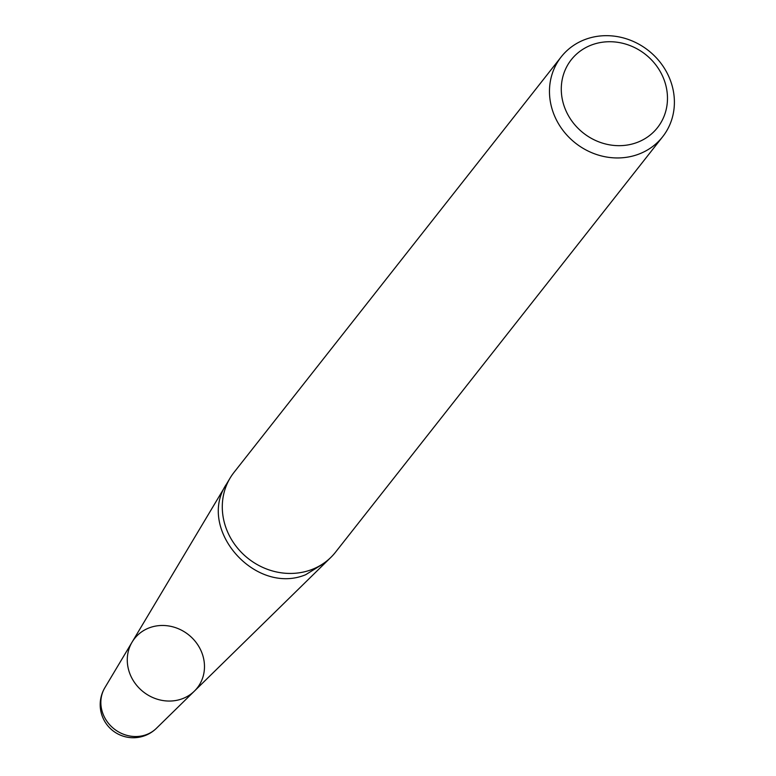 <?xml version="1.0" encoding="UTF-8"?>
<svg xmlns="http://www.w3.org/2000/svg" width="776" height="776" viewBox="0 0 776 776"><rect width="100%" height="100%" fill="white"/><g stroke="black" fill="none" stroke-linecap="round" stroke-linejoin="round"><path stroke-width="1.16" d="M181.632 698.992A39.896 36.423 38.2 0 0 194.369 691.135A39.896 36.423 -141.8 0 1 181.632 698.992A39.896 36.423 -141.8 0 1 137.439 686.256A39.896 36.423 -141.8 0 1 132.104 642.101A39.896 36.423 38.2 0 0 137.439 686.256A39.896 36.423 38.2 0 0 181.632 698.992M561.213 56.871L234.032 472.361A64.563 58.937 38.2 0 0 230.113 478.055A64.563 58.937 38.2 0 0 238.736 549.505A64.563 58.937 38.2 0 0 310.255 570.108A64.563 58.937 38.2 0 0 330.857 557.391A64.563 58.937 38.2 0 0 335.475 552.24L662.655 136.751A64.563 58.937 -141.8 0 1 637.435 154.618A64.563 58.937 -141.8 0 1 563.522 131.105A64.563 58.937 -141.8 0 1 561.213 56.871A64.563 58.937 -141.8 0 1 586.443 39.004A64.563 58.937 -141.8 0 1 660.347 62.517A64.563 58.937 -141.8 0 1 662.655 136.751M592.709 44.562A54.873 50.091 38.2 0 0 583.242 132.939A54.873 50.091 38.2 0 0 667.195 103.606A54.873 50.091 38.2 0 0 592.709 44.562M104.857 687.72A33.087 33.087 0 0 0 156.412 728.315A33.038 30.157 38.2 0 1 114.159 728.936A33.038 30.157 38.2 0 1 104.857 687.72L132.104 642.101A39.896 36.423 -141.8 0 1 167.519 625.795A39.896 36.423 -141.8 0 1 201.12 650.948A39.896 36.423 -141.8 0 1 194.369 691.135L330.857 557.391M132.104 642.101L226.592 483.943C196.26 528.369 254.965 595.793 305.637 574.735L325.92 562.144M226.592 483.943L230.113 478.055M156.412 728.315L194.369 691.135"/></g></svg>

